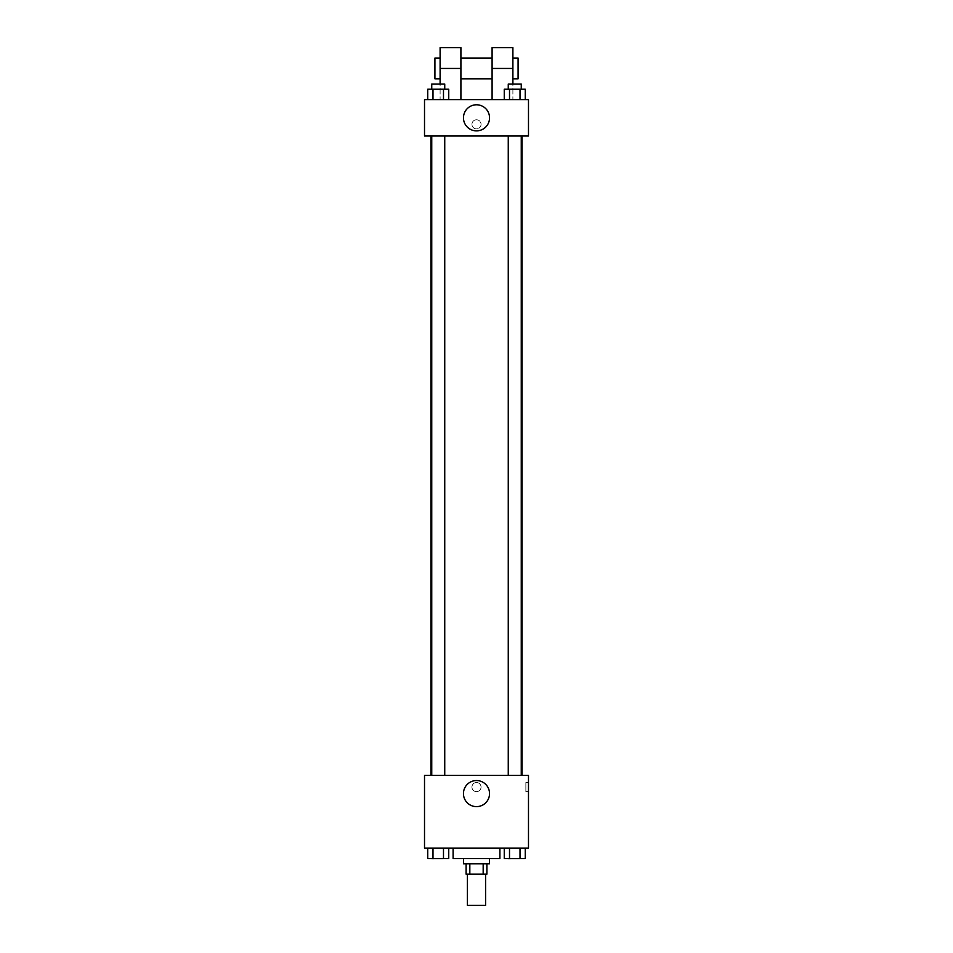 <?xml version="1.0" encoding="UTF-8"?>
<svg xmlns="http://www.w3.org/2000/svg" width="953" height="953" viewBox="0 0 953 953"><rect width="100%" height="100%" fill="white"/><g stroke="black" fill="none" stroke-linecap="round" stroke-linejoin="round"><path stroke-width="0.71" stroke-dasharray="4.76 3.57" d="M485.601 905.35L467.399 905.35M485.601 874.163L467.399 874.163L485.601 874.163M469.829 874.163L466.1 874.163L466.1 863.763L469.829 863.763L469.829 874.163L486.9 874.163L486.9 863.763L483.171 863.763L483.171 874.163M469.829 863.763L466.1 863.763M483.171 863.763L486.9 863.763M463.503 863.763L489.497 863.763M476.5 858.57L463.503 858.57L476.5 858.57M499.896 858.57L453.104 858.57M499.896 848.17L453.104 848.17L499.896 848.17M427.742 848.17L427.742 858.57L432.984 858.57L427.742 858.57L432.984 858.57L432.984 848.17L443.49 848.17L427.742 848.17L448.744 848.17L432.984 848.17L432.984 858.57L448.744 858.57L443.49 858.57L448.744 858.57L448.744 848.17L443.49 848.17L448.744 848.17L443.49 848.17L443.49 858.57L432.984 858.57L443.49 858.57L443.49 848.17L448.744 848.17L432.984 848.17L448.744 848.17M424.514 848.17L528.486 848.17L528.486 775.397L424.514 775.397L424.514 848.17M504.256 848.17L504.256 858.57L509.51 858.57L504.256 858.57L509.51 858.57L509.51 848.17L520.016 848.17L504.256 848.17L525.258 848.17L509.51 848.17L509.51 858.57L525.258 858.57L520.016 858.57L525.258 858.57L525.258 848.17L520.016 848.17L525.258 848.17L520.016 848.17L520.016 858.57L509.51 858.57L520.016 858.57L520.016 848.17L525.258 848.17L509.51 848.17L525.258 848.17M481.051 787.083A4.551 4.551 0 0 0 474.225 783.14A4.551 4.551 0 0 0 474.225 791.026A4.551 4.551 0 0 0 481.051 787.083A4.551 4.551 0 0 0 474.225 783.14A4.551 4.551 0 0 0 474.225 791.026A4.551 4.551 0 0 0 481.051 787.083M522.041 775.397L430.959 775.397L522.041 775.397M444.741 775.397L431.745 775.397L444.741 775.397L431.745 775.397L444.741 775.397L444.741 136.017L431.745 136.017L444.741 136.017M521.255 775.397L508.259 775.397L521.255 775.397L508.259 775.397L521.255 775.397L521.255 136.017L508.259 136.017L521.255 136.017M424.514 791.633L424.526 782.532L424.514 791.633M528.486 782.532L528.486 791.633L528.486 782.532L525.865 782.532L525.865 791.633L525.865 782.532M489.532 793.587A13.032 13.032 0 0 1 469.984 804.88A13.032 13.032 0 0 1 469.984 782.294A13.032 13.032 0 0 1 489.532 793.587M522.041 136.017L430.959 136.017L522.041 136.017M424.514 136.017L528.486 136.017L528.486 99.636L424.514 99.636L424.514 136.017L528.486 136.017M521.255 858.57L508.259 858.605M444.741 858.57L431.745 858.605M520.016 848.17L520.016 858.57M509.51 848.17L509.51 858.57M443.49 848.17L443.49 858.57M432.984 848.17L432.984 858.57M504.256 99.636L504.256 89.237L525.258 89.237L520.016 89.237L520.016 99.636L525.258 99.636L504.256 99.636L525.258 99.636L504.256 99.636L525.258 99.636L520.016 99.636L520.016 89.237L509.51 89.237L509.51 99.636L509.51 89.237L504.256 89.237L525.258 89.237L525.258 99.636M521.255 89.237L508.259 89.237L521.255 89.237L508.259 89.237L521.255 89.237L521.255 84.043L508.259 84.043L521.255 84.043L508.259 84.043L508.259 89.237M427.742 99.636L427.742 89.237L448.744 89.237L443.49 89.237L443.49 99.636L448.744 99.636L427.742 99.636L448.744 99.636L427.742 99.636L448.744 99.636L443.49 99.636L443.49 89.237L432.984 89.237L432.984 99.636L432.984 89.237L448.744 89.237L448.744 99.636M444.741 89.237L431.745 89.237L444.741 89.237L431.745 89.237L444.741 89.237L444.741 84.043L431.745 84.043L444.741 84.043L431.745 84.043L431.745 89.237M520.016 89.237L520.016 99.636M509.51 89.237L509.51 99.636M443.49 89.237L443.49 99.636M432.984 89.237L432.984 99.636M528.474 124.331L528.474 119.78L528.486 124.331M463.468 117.827A13.032 13.032 0 0 0 483.016 129.12A13.032 13.032 0 0 0 483.016 106.533A13.032 13.032 0 0 0 463.468 117.827M424.514 124.331L424.514 119.78L424.526 124.331M476.5 119.78A4.551 4.551 0 0 0 472.557 126.606A4.551 4.551 0 0 0 480.443 126.606A4.551 4.551 0 0 0 476.5 119.78A4.551 4.551 0 0 1 480.443 126.606A4.551 4.551 0 0 1 472.557 126.606A4.551 4.551 0 0 1 476.5 119.78M440.107 47.65L440.107 99.636L460.907 99.636L440.107 99.636L440.107 84.043M512.893 47.65L512.893 99.636L492.093 99.636L512.893 99.636L512.893 84.043M492.093 58.05L492.093 78.837L492.093 58.05M492.093 99.636L492.093 47.65M460.907 58.05L460.907 78.837L460.907 58.05M460.907 47.65L460.907 99.636M512.893 58.05L512.893 78.837L512.893 58.05M518.087 58.05L518.087 78.837M440.107 78.837L440.107 58.05L440.107 78.837M434.913 78.837L434.913 58.05M492.093 68.437L512.893 68.437M440.107 68.437L460.907 68.437M525.865 791.633L528.486 791.633M431.745 136.017L431.745 775.397M508.259 136.017L508.259 775.397"/><path stroke-width="1.43" d="M467.399 874.163L467.399 905.35L485.601 905.35L485.601 874.163M483.171 863.763L483.171 874.163L466.1 874.163L466.1 863.763M483.171 874.163L486.9 874.163L486.9 863.763M489.497 858.57L489.497 863.763L463.503 863.763L463.503 858.57M469.829 863.763L469.829 874.163M453.104 848.17L453.104 858.57L499.896 858.57L499.896 848.17M528.486 848.17L424.514 848.17L424.514 775.397L528.486 775.397L528.486 848.17M489.532 793.587A13.032 13.032 0 0 1 469.984 804.88A13.032 13.032 0 0 1 469.984 782.294A13.032 13.032 0 0 1 489.532 793.587M522.041 136.017L522.041 775.397M508.259 775.397L508.259 136.017M444.741 136.017L444.741 775.397M528.486 136.017L424.514 136.017L424.514 99.636L528.486 99.636L528.486 136.017L424.514 136.017M525.258 848.17L525.258 858.57L504.256 858.57L504.256 848.17M520.016 848.17L520.016 858.57M509.51 848.17L509.51 858.57M521.255 858.57L508.259 858.605M448.744 848.17L448.744 858.57L427.742 858.57L427.742 848.17M443.49 848.17L443.49 858.57M432.984 848.17L432.984 858.57M444.741 858.57L431.745 858.605M525.258 99.636L525.258 89.237L504.256 89.237L504.256 99.636M520.016 89.237L520.016 99.636M509.51 89.237L509.51 99.636M508.259 89.237L508.259 84.043L521.255 84.043L521.255 89.237M448.744 99.636L448.744 89.237L427.742 89.237L427.742 99.636M443.49 89.237L443.49 99.636M432.984 89.237L432.984 99.636M431.745 89.237L431.745 84.043L444.741 84.043L444.741 89.237M463.468 117.827A13.032 13.032 0 0 1 483.016 106.533A13.032 13.032 0 0 1 483.016 129.12A13.032 13.032 0 0 1 463.468 117.827M492.093 99.636L492.093 68.437L512.893 68.437L512.893 47.65L492.093 47.65L492.093 68.437M492.093 58.05L460.907 58.05M440.107 84.043L440.107 68.437L460.907 68.437L460.907 99.636M460.907 68.437L460.907 47.65L440.107 47.65L440.107 68.437M512.893 84.043L512.893 68.437M512.893 78.837L518.087 78.837L518.087 58.05L512.893 58.05M440.107 58.05L434.913 58.05L434.913 78.837L440.107 78.837M430.959 136.017L430.959 775.397M521.255 775.397L521.255 136.017M431.745 136.017L431.745 775.397M492.093 78.837L460.907 78.837"/></g></svg>
